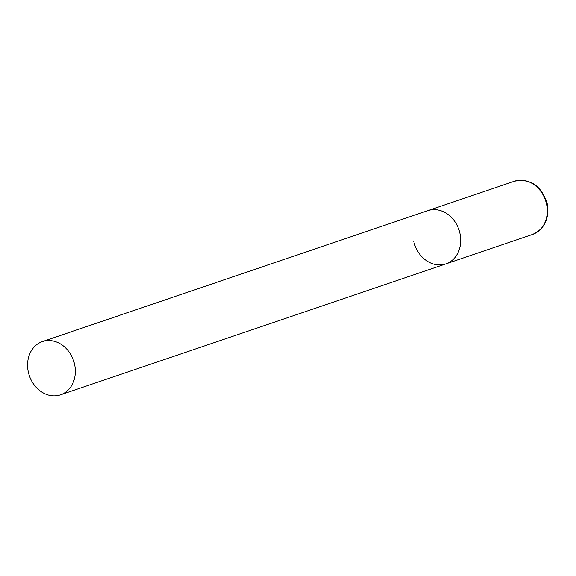 <?xml version="1.0" encoding="UTF-8"?>
<svg xmlns="http://www.w3.org/2000/svg" width="576" height="576" viewBox="0 0 576 576"><rect width="100%" height="100%" fill="white"/><g stroke="black" fill="none" stroke-linecap="round" stroke-linejoin="round"><path stroke-width="0.86" d="M42.415 341.582A28.109 23.35 -108.8 0 0 28.8 373.918A28.109 23.35 -108.8 0 0 57.478 395.575A28.109 23.35 -108.8 0 0 60.502 394.819A28.109 23.35 -108.8 0 0 74.124 362.484A28.109 23.35 -108.8 0 0 45.439 340.819A28.109 23.35 -108.8 0 0 42.415 341.582L514.346 181.246A28.109 23.35 71.2 0 1 546.509 203.962A28.109 23.35 71.2 0 1 532.433 234.475L445.874 263.887A28.109 23.35 -108.8 0 0 459.49 231.552A28.109 23.35 -108.8 0 0 430.812 209.894A28.109 23.35 -108.8 0 0 427.788 210.658A28.109 23.35 71.2 0 1 459.943 233.366A28.109 23.35 71.2 0 1 445.874 263.887A28.109 23.35 71.2 0 1 413.719 241.171M514.346 181.246C530.446 178.236 541.397 185.695 547.2 203.616C549.54 218.714 544.615 229.003 532.433 234.475M445.874 263.887L60.502 394.819"/></g></svg>
